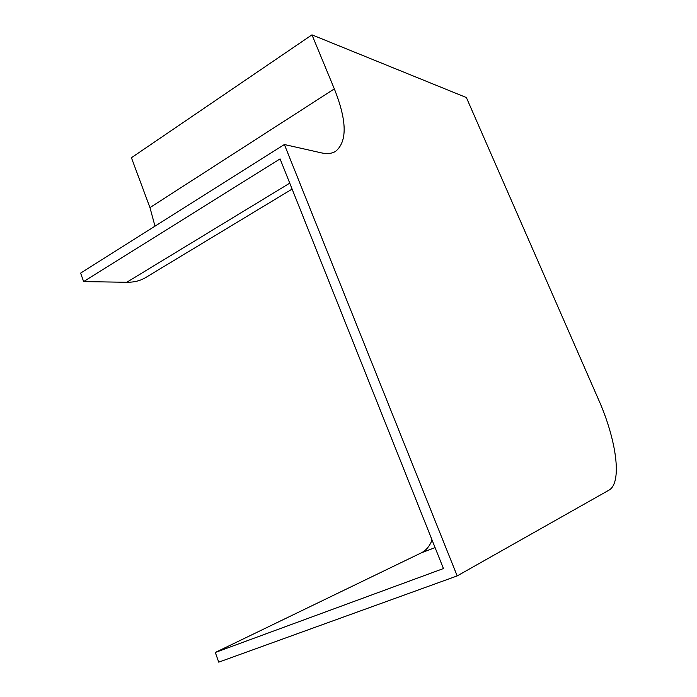 <?xml version="1.0" encoding="UTF-8"?>
<svg xmlns="http://www.w3.org/2000/svg" width="697" height="697" viewBox="0 0 697 697"><rect width="100%" height="100%" fill="white"/><g stroke="black" fill="none" stroke-linecap="round" stroke-linejoin="round"><path stroke-width="1.05" d="M284.376 144.523L457.188 575.914L608.873 490.209C622.552 482.899 616.401 439.685 598.523 399.555L466.371 97.545L311.968 34.85L334.342 88.894C346.993 120.712 347.411 141.535 335.597 151.362C331.885 153.619 327.163 154.124 321.422 152.878L284.376 144.523L80.608 273.102L83.623 281.597L280.072 158.881L443.44 568.552L215.303 652.47L421.337 552.834C426.059 550.473 429.631 546.204 432.062 540.036M215.303 652.47L218.736 662.15L457.188 575.914M311.968 34.85L131.419 157.731L149.96 207.601L154.995 226.168M292.113 189.07L145.595 277.598C140.306 280.786 134.033 282.355 126.758 282.276L83.623 281.597M334.342 88.894L149.96 207.601M289.752 183.145L126.758 282.276M435.085 547.607L421.337 552.834"/></g></svg>
